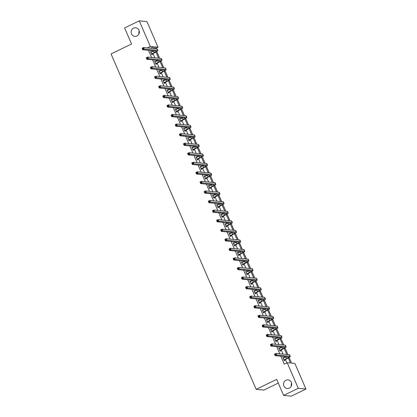 <?xml version="1.0" encoding="UTF-8"?>
<svg xmlns="http://www.w3.org/2000/svg" width="417" height="417" viewBox="0 0 417 417"><rect width="100%" height="100%" fill="white"/><g stroke="black" fill="none" stroke-linecap="round" stroke-linejoin="round"><path stroke-width="0.63" d="M285.932 380.262A4.326 4.113 95.6 0 1 291.692 383.447A4.326 4.113 95.6 0 1 287.209 388.488A4.326 4.113 95.6 0 1 285.932 380.262M133.555 28.142A4.326 4.113 95.6 0 1 139.314 31.332A4.326 4.113 95.6 0 1 134.832 36.373A4.326 4.113 95.6 0 1 133.555 28.142M291.332 386.038A4.326 4.113 95.6 0 1 291.619 383.082M138.955 33.918A4.326 4.113 95.6 0 1 139.242 30.962M278.29 383.082L263.867 390.083L256.174 389.332L111.042 53.944L131.548 43.988L124.615 27.965L139.262 20.85L146.956 21.601L158.027 47.184L154.733 46.866L155.52 48.685M155.421 48.45L158.027 47.184M289.148 357.478L291.592 363.129L294.887 363.452L305.958 389.035L298.27 388.29L287.198 362.701L290.493 363.025L288.303 357.974M298.27 388.29L283.617 395.399L291.311 396.15L305.958 389.035M278.843 348.252L279.254 348.054L278.733 348.002L280.057 351.067L280.578 351.119L280.281 350.431M279.254 348.054L279.473 348.57M270.565 329.133L270.977 328.935L270.461 328.883L271.785 331.948L272.306 332L272.009 331.312M270.977 328.935L271.201 329.451M262.293 310.013L262.705 309.815L262.184 309.763L263.513 312.828L264.029 312.88L263.732 312.192M262.705 309.815L262.929 310.331M254.021 290.894L254.433 290.696L253.911 290.644L255.235 293.709L255.757 293.761L255.459 293.073M254.433 290.696L254.657 291.212M245.749 271.775L246.16 271.576L245.639 271.524L246.963 274.589L247.484 274.641L247.187 273.953M246.16 271.576L246.379 272.092M237.471 252.655L237.883 252.457L237.367 252.405L238.691 255.47L239.212 255.522L238.91 254.829M237.883 252.457L238.107 252.973M229.199 233.536L229.611 233.338L229.089 233.285L230.419 236.35L230.935 236.403L230.637 235.709M229.611 233.338L229.835 233.854M220.927 214.416L221.338 214.218L220.817 214.166L222.141 217.231L222.662 217.283L222.365 216.59M221.338 214.218L221.557 214.734M212.649 195.297L213.061 195.099L212.545 195.047L213.869 198.111L214.39 198.164L214.093 197.47M213.061 195.099L213.285 195.615M204.377 176.177L204.789 175.979L204.267 175.927L205.597 178.992L206.113 179.044L205.816 178.351M204.789 175.979L205.013 176.495M196.105 157.058L196.516 156.86L195.995 156.808L197.319 159.873L197.84 159.925L197.543 159.231M196.516 156.86L196.741 157.376M187.832 137.938L188.244 137.74L187.723 137.688L189.047 140.753L189.568 140.8L189.271 140.112M188.244 137.74L188.463 138.256M179.555 118.819L179.967 118.621L179.451 118.569L180.775 121.634L181.296 121.681L180.994 120.993M179.967 118.621L180.191 119.137M171.283 99.699L171.695 99.501L171.173 99.449L172.502 102.514L173.019 102.561L172.721 101.873M171.695 99.501L171.919 100.017M163.011 80.58L163.422 80.382L162.901 80.33L164.225 83.395L164.746 83.442L164.449 82.754M163.422 80.382L163.641 80.898M154.733 61.461L155.145 61.263L154.629 61.21L155.953 64.275L156.474 64.322L156.177 63.634M155.145 61.263L155.369 61.779M286.875 362.858L285.39 359.423M284.618 357.64L284.144 356.551M283.096 354.127L281.251 349.863M280.479 348.08L280.005 346.991M278.957 344.567L277.112 340.303M276.341 338.521L275.872 337.431M274.824 335.007L272.979 330.744M272.207 328.961L271.733 327.871M270.685 325.448L268.84 321.184M268.068 319.401L267.599 318.312M266.546 315.888L264.701 311.624M263.93 309.841L263.461 308.752M262.413 306.328L260.568 302.064M259.796 300.282L259.322 299.192M258.274 296.768L256.429 292.505M255.657 290.722L255.188 289.633M254.135 287.209L252.295 282.945M251.524 281.162L251.05 280.073M250.002 277.649L248.157 273.385M247.385 271.603L246.911 270.513M245.863 268.089L244.018 263.825M243.247 262.043L242.777 260.953M241.724 258.53L239.884 254.266M239.113 252.483L238.639 251.394M237.591 248.97L235.746 244.706M234.974 242.923L234.5 241.834M233.452 239.41L231.607 235.146M230.836 233.364L230.366 232.274M229.319 229.85L227.473 225.587M226.702 223.804L226.228 222.714M225.18 220.291L223.335 216.027M222.563 214.244L222.089 213.155M221.041 210.731L219.196 206.467M218.425 204.684L217.955 203.595M216.908 201.171L215.063 196.907M214.291 195.125L213.817 194.035M212.769 191.612L210.924 187.348M210.152 185.565L209.683 184.476M208.63 182.052L206.785 177.788M206.014 176.005L205.545 174.916M204.497 172.492L202.652 168.228M201.88 166.446L201.406 165.356M200.358 162.932L198.513 158.668M197.741 156.886L197.272 155.796M196.219 153.373L194.374 149.109M193.608 147.326L193.134 146.237M192.086 143.813L190.241 139.549M189.469 137.766L188.995 136.677M187.947 134.253L186.102 129.989M185.33 128.207L184.861 127.117M183.808 124.693L181.968 120.43M181.197 118.647L180.723 117.558M179.675 115.134L177.83 110.87M177.058 109.087L176.584 107.998M175.536 105.574L173.691 101.31M172.919 99.527L172.45 98.438M171.397 96.014L169.557 91.75M168.786 89.968L168.312 88.878M167.264 86.455L165.419 82.191M164.647 80.408L164.173 79.319M163.125 76.895L161.28 72.631M160.509 70.848L160.039 69.759M158.992 67.335L157.146 63.071M156.375 61.289L155.901 60.199M154.853 57.775L153.008 53.512M152.236 51.729L151.762 50.639M150.714 48.216L147.42 47.892M148.468 50.316L151.559 57.452M152.606 59.876L155.692 67.012M156.745 69.436L159.831 76.572M160.879 78.995L163.97 86.131M165.017 88.555L168.103 95.691M169.156 98.115L172.242 105.251M173.29 107.675L176.381 114.811M177.428 117.234L180.514 124.37M181.562 126.794L184.653 133.93M185.701 136.354L188.792 143.49M189.839 145.914L192.925 153.049M193.973 155.473L197.064 162.609M198.111 165.033L201.197 172.169M202.25 174.593L205.336 181.729M206.384 184.152L209.475 191.288M210.522 193.712L213.608 200.848M214.661 203.272L217.747 210.408M218.795 212.832L221.886 219.968M222.933 222.391L226.019 229.527M227.072 231.951L230.158 239.087M231.206 241.511L234.297 248.647M235.344 251.07L238.43 258.206M239.483 260.63L242.569 267.766M243.617 270.19L246.708 277.326M247.755 279.75L250.841 286.886M251.889 289.309L254.98 296.445M256.028 298.869L259.119 306.005M260.166 308.429L263.252 315.565M264.3 317.989L267.391 325.124M268.439 327.548L271.524 334.684M272.577 337.108L275.663 344.244M276.711 346.668L279.802 353.804M280.849 356.227L284.269 364.124L287.198 362.701M150.6 51.901L151.011 51.703L150.49 51.651L151.814 54.716L152.335 54.763L152.038 54.074M151.011 51.703L151.235 52.219M158.872 71.02L159.284 70.822L158.762 70.77L160.092 73.835L160.608 73.882L160.31 73.194M159.284 70.822L159.508 71.338M167.144 90.14L167.556 89.942L167.04 89.89L168.364 92.955L168.885 93.001L168.588 92.313M167.556 89.942L167.78 90.458M175.421 109.259L175.833 109.061L175.312 109.009L176.636 112.074L177.157 112.121L176.86 111.433M175.833 109.061L176.052 109.577M183.694 128.379L184.105 128.181L183.584 128.128L184.913 131.193L185.429 131.24L185.132 130.552M184.105 128.181L184.33 128.697M191.966 147.498L192.378 147.3L191.856 147.248L193.186 150.313L193.707 150.36L193.405 149.672M192.378 147.3L192.602 147.816M200.243 166.618L200.65 166.419L200.134 166.367L201.458 169.432L201.979 169.484L201.682 168.791M200.65 166.419L200.874 166.936M208.516 185.737L208.927 185.539L208.406 185.487L209.73 188.552L210.251 188.604L209.954 187.911M208.927 185.539L209.152 186.055M216.788 204.856L217.2 204.658L216.678 204.606L218.008 207.671L218.524 207.723L218.227 207.03M217.2 204.658L217.424 205.174M225.06 223.976L225.472 223.778L224.956 223.726L226.28 226.791L226.801 226.843L226.504 226.15M225.472 223.778L225.696 224.294M233.338 243.095L233.749 242.897L233.228 242.845L234.552 245.91L235.073 245.962L234.776 245.269M233.749 242.897L233.968 243.413M241.61 262.215L242.022 262.017L241.5 261.965L242.83 265.03L243.346 265.082L243.048 264.388M242.022 262.017L242.246 262.533M249.882 281.334L250.294 281.136L249.773 281.084L251.102 284.149L251.623 284.201L251.321 283.513M250.294 281.136L250.518 281.652M258.159 300.454L258.566 300.256L258.05 300.204L259.374 303.268L259.895 303.321L259.598 302.633M258.566 300.256L258.79 300.772M266.432 319.573L266.844 319.375L266.322 319.323L267.646 322.388L268.167 322.44L267.87 321.752M266.844 319.375L267.068 319.891M274.704 338.693L275.116 338.495L274.594 338.442L275.924 341.507L276.44 341.559L276.143 340.871M275.116 338.495L275.34 339.011M282.976 357.812L283.388 357.614L282.872 357.562L284.196 360.627L284.717 360.679L284.42 359.991M283.388 357.614L283.612 358.13M283.617 395.399L276.685 379.376L256.174 389.332M147.404 47.856L150.334 46.433L139.262 20.85M156.766 51.567L159.654 58.244M160.905 61.127L163.792 67.804M165.043 70.687L167.931 77.364M169.177 80.246L172.065 86.924M173.316 89.806L176.203 96.483M177.454 99.366L180.342 106.043M181.588 108.926L184.476 115.603M185.727 118.485L188.614 125.163M189.86 128.045L192.753 134.722M193.999 137.605L196.887 144.282M198.138 147.165L201.025 153.842M202.271 156.724L205.164 163.401M206.41 166.284L209.298 172.961M210.549 175.844L213.436 182.521M214.682 185.403L217.57 192.081M218.821 194.963L221.708 201.64M222.959 204.523L225.847 211.2M227.093 214.083L229.981 220.76M231.232 223.642L234.119 230.32M235.37 233.202L238.258 239.879M239.504 242.762L242.392 249.439M243.643 252.321L246.53 258.999M247.776 261.881L250.669 268.558M251.915 271.441L254.803 278.118M256.054 281.001L258.941 287.678M260.187 290.56L263.08 297.238M264.326 300.12L267.214 306.797M268.465 309.68L271.352 316.357M272.598 319.24L275.486 325.917M276.737 328.799L279.625 335.476M280.876 338.359L283.763 345.036M285.009 347.919L287.897 354.596M154.415 48.575L153.628 46.756L150.334 46.433M286.797 354.486L284.17 348.414M282.658 344.927L280.031 338.854M278.525 335.367L275.898 329.294M274.386 325.807L271.759 319.735M270.247 316.248L267.62 310.175M266.114 306.688L263.487 300.615M261.975 297.128L259.348 291.056M257.842 287.568L255.209 281.496M253.703 278.009L251.076 271.936M249.564 268.449L246.937 262.376M245.431 258.889L242.798 252.817M241.292 249.33L238.665 243.257M237.153 239.77L234.526 233.697M233.02 230.21L230.387 224.137M228.881 220.65L226.254 214.578M224.742 211.091L222.115 205.018M220.609 201.531L217.976 195.458M216.47 191.971L213.843 185.899M212.331 182.411L209.704 176.339M208.198 172.852L205.571 166.779M204.059 163.292L201.432 157.219M199.92 153.732L197.293 147.66M195.787 144.173L193.16 138.1M191.648 134.613L189.021 128.54M187.514 125.053L184.882 118.981M183.376 115.493L180.749 109.421M179.237 105.934L176.61 99.861M175.104 96.374L172.471 90.301M170.965 86.814L168.338 80.742M166.826 77.254L164.199 71.182M162.693 67.695L160.06 61.622M158.554 58.135L155.927 52.062M150.699 48.179L153.628 46.756M151.517 54.028L154.28 52.589A3.378 0.526 156.6 0 0 156.344 51.145A3.378 0.526 156.6 0 0 156.172 51.067L142.77 49.764L142.108 48.231L143.573 47.517L156.969 48.825A5.072 0.787 -23.4 0 1 157.23 48.945L157.892 50.478A5.072 0.787 -23.4 0 1 154.801 52.641L151.699 54.45M150.787 52.339L153.618 51.062A3.378 0.526 156.6 0 0 154.019 50.858M143.062 48.163L142.478 48.45L142.739 49.06L143.328 48.779L143.062 48.163L143.573 47.517L144.235 49.05L157.636 50.358A5.072 0.787 -23.4 0 1 157.892 50.478M143.328 48.779L144.235 49.05L142.77 49.764L142.739 49.06M151.668 53.861L152.189 53.908M142.478 48.45L142.108 48.231M155.656 63.587L158.418 62.149A3.378 0.526 156.6 0 0 160.477 60.705A3.378 0.526 156.6 0 0 160.305 60.627L146.909 59.323L146.247 57.791L147.712 57.077L161.108 58.385A5.072 0.787 -23.4 0 1 161.369 58.505L162.031 60.038A5.072 0.787 -23.4 0 1 158.934 62.201L155.838 64.01M154.926 61.898L157.751 60.621A3.378 0.526 156.6 0 0 158.158 60.418M147.201 57.723L146.612 58.01L146.878 58.62L147.467 58.338L147.201 57.723L147.712 57.077L148.374 58.609L161.77 59.918A5.072 0.787 -23.4 0 1 162.031 60.038M147.467 58.338L148.374 58.609L146.909 59.323L146.878 58.62M155.807 63.42L156.323 63.467M146.612 58.01L146.247 57.791M159.794 73.147L162.552 71.708A3.378 0.526 156.6 0 0 164.616 70.264A3.378 0.526 156.6 0 0 164.444 70.186L151.043 68.883L150.381 67.351L151.845 66.637L165.247 67.945A5.072 0.787 -23.4 0 1 165.502 68.065L166.164 69.597A5.072 0.787 -23.4 0 1 163.073 71.76L159.977 73.569M159.059 71.458L161.89 70.181A3.378 0.526 156.6 0 0 162.291 69.978M151.335 67.283L150.751 67.57L151.017 68.18L151.6 67.898L151.335 67.283L151.845 66.637L152.507 68.169L165.909 69.477A5.072 0.787 -23.4 0 1 166.164 69.597M151.6 67.898L152.507 68.169L151.043 68.883L151.017 68.18M159.94 72.98L160.462 73.027M150.751 67.57L150.381 67.351M163.928 82.707L166.691 81.268A3.378 0.526 156.6 0 0 168.755 79.824A3.378 0.526 156.6 0 0 168.583 79.746L155.181 78.443L154.519 76.91L155.984 76.196L169.38 77.505A5.072 0.787 -23.4 0 1 169.641 77.625L170.303 79.157A5.072 0.787 -23.4 0 1 167.212 81.32L164.11 83.129M163.198 81.018L166.029 79.741A3.378 0.526 156.6 0 0 166.43 79.538M155.473 76.843L154.889 77.129L155.15 77.739L155.739 77.458L155.473 76.843L155.984 76.196L156.646 77.729L170.047 79.037A5.072 0.787 -23.4 0 1 170.303 79.157M155.739 77.458L156.646 77.729L155.181 78.443L155.15 77.739M164.079 82.54L164.6 82.587M154.889 77.129L154.519 76.91M168.067 92.266L170.829 90.828A3.378 0.526 156.6 0 0 172.888 89.384A3.378 0.526 156.6 0 0 172.716 89.306L159.32 88.003L158.658 86.47L160.123 85.756L173.519 87.064A5.072 0.787 -23.4 0 1 173.78 87.184L174.442 88.717A5.072 0.787 -23.4 0 1 171.345 90.88L168.249 92.689M167.337 90.578L170.162 89.301A3.378 0.526 156.6 0 0 170.569 89.097M159.612 86.402L159.023 86.689L159.289 87.299L159.873 87.017L159.612 86.402L160.123 85.756L160.785 87.289L174.181 88.597A5.072 0.787 -23.4 0 1 174.442 88.717M159.873 87.017L160.785 87.289L159.32 88.003L159.289 87.299M168.218 92.1L168.734 92.147M159.023 86.689L158.658 86.47M172.2 101.826L174.963 100.388A3.378 0.526 156.6 0 0 177.027 98.949A3.378 0.526 156.6 0 0 176.855 98.865L163.454 97.562L162.792 96.03L164.256 95.316L177.658 96.624A5.072 0.787 -23.4 0 1 177.913 96.744L178.575 98.276A5.072 0.787 -23.4 0 1 175.484 100.44L172.388 102.248M171.47 100.137L174.301 98.86A3.378 0.526 156.6 0 0 174.702 98.657M163.745 95.962L163.162 96.249L163.428 96.859L164.011 96.577L163.745 95.962L164.256 95.316L164.918 96.848L178.32 98.157A5.072 0.787 -23.4 0 1 178.575 98.276M164.011 96.577L164.918 96.848L163.454 97.562L163.428 96.859M172.351 101.659L172.873 101.706M163.162 96.249L162.792 96.03M176.339 111.386L179.102 109.947A3.378 0.526 156.6 0 0 181.16 108.509A3.378 0.526 156.6 0 0 180.994 108.425L167.592 107.122L166.93 105.59L168.395 104.875L181.791 106.184A5.072 0.787 -23.4 0 1 182.052 106.304L182.714 107.836A5.072 0.787 -23.4 0 1 179.623 109.999L176.521 111.808M175.609 109.697L178.44 108.42A3.378 0.526 156.6 0 0 178.841 108.217M167.884 105.522L167.295 105.809L167.561 106.418L168.15 106.137L167.884 105.522L168.395 104.875L169.057 106.408L182.458 107.716A5.072 0.787 -23.4 0 1 182.714 107.836M168.15 106.137L169.057 106.408L167.592 107.122L167.561 106.418M176.49 111.219L177.011 111.266M167.295 105.809L166.93 105.59M180.478 120.946L183.24 119.507A3.378 0.526 156.6 0 0 185.299 118.068A3.378 0.526 156.6 0 0 185.127 117.985L171.731 116.682L171.064 115.149L172.534 114.435L185.93 115.744A5.072 0.787 -23.4 0 1 186.185 115.863L186.852 117.396A5.072 0.787 -23.4 0 1 183.756 119.559L180.66 121.368M179.748 119.257L182.573 117.98A3.378 0.526 156.6 0 0 182.98 117.776M172.023 115.082L171.434 115.368L171.7 115.978L172.284 115.697L172.023 115.082L172.534 114.435L173.196 115.968L186.592 117.276A5.072 0.787 -23.4 0 1 186.852 117.396M172.284 115.697L173.196 115.968L171.731 116.682L171.7 115.978M180.629 120.779L181.145 120.826M171.434 115.368L171.064 115.149M184.611 130.505L187.374 129.067A3.378 0.526 156.6 0 0 189.438 127.628A3.378 0.526 156.6 0 0 189.266 127.545L175.865 126.242L175.203 124.709L176.667 123.995L190.069 125.303A5.072 0.787 -23.4 0 1 190.324 125.423L190.986 126.956A5.072 0.787 -23.4 0 1 187.895 129.119L184.799 130.928M183.881 128.817L186.712 127.539A3.378 0.526 156.6 0 0 187.113 127.336M176.156 124.641L175.573 124.928L175.838 125.538L176.422 125.256L176.156 124.641L176.667 123.995L177.329 125.527L190.731 126.836A5.072 0.787 -23.4 0 1 190.986 126.956M176.422 125.256L177.329 125.527L175.865 126.242L175.838 125.538M184.762 130.339L185.284 130.385M175.573 124.928L175.203 124.709M188.75 140.065L191.512 138.626A3.378 0.526 156.6 0 0 193.571 137.188A3.378 0.526 156.6 0 0 193.399 137.104L180.003 135.801L179.341 134.269L180.806 133.555L194.202 134.863A5.072 0.787 -23.4 0 1 194.463 134.983L195.125 136.515A5.072 0.787 -23.4 0 1 192.028 138.679L188.932 140.487M188.02 138.376L190.85 137.099A3.378 0.526 156.6 0 0 191.252 136.896M180.295 134.201L179.706 134.488L179.972 135.098L180.561 134.816L180.295 134.201L180.806 133.555L181.468 135.087L194.864 136.395A5.072 0.787 -23.4 0 1 195.125 136.515M180.561 134.816L181.468 135.087L180.003 135.801L179.972 135.098M188.901 139.898L189.422 139.945M179.706 134.488L179.341 134.269M192.889 149.625L195.646 148.186A3.378 0.526 156.6 0 0 197.71 146.748A3.378 0.526 156.6 0 0 197.538 146.664L184.142 145.361L183.475 143.829L184.94 143.114L198.341 144.423A5.072 0.787 -23.4 0 1 198.596 144.543L199.263 146.075A5.072 0.787 -23.4 0 1 196.167 148.238L193.071 150.047M192.159 147.936L194.984 146.659A3.378 0.526 156.6 0 0 195.385 146.456M184.429 143.761L183.845 144.047L184.111 144.657L184.695 144.376L184.429 143.761L184.94 143.114L185.607 144.647L199.003 145.955A5.072 0.787 -23.4 0 1 199.263 146.075M184.695 144.376L185.607 144.647L184.142 145.361L184.111 144.657M193.035 149.458L193.556 149.505M183.845 144.047L183.475 143.829M197.022 159.185L199.785 157.746A3.378 0.526 156.6 0 0 201.849 156.307A3.378 0.526 156.6 0 0 201.677 156.224L188.275 154.921L187.614 153.388L189.078 152.674L202.48 153.982A5.072 0.787 -23.4 0 1 202.735 154.102L203.397 155.635A5.072 0.787 -23.4 0 1 200.306 157.798L197.21 159.607M196.292 157.496L199.123 156.219A3.378 0.526 156.6 0 0 199.524 156.015M188.567 153.32L187.984 153.607L188.249 154.217L188.833 153.936L188.567 153.32L189.078 152.674L189.74 154.207L203.142 155.515A5.072 0.787 -23.4 0 1 203.397 155.635M188.833 153.936L189.74 154.207L188.275 154.921L188.249 154.217M197.173 159.018L197.694 159.065M187.984 153.607L187.614 153.388M201.161 168.744L203.923 167.306A3.378 0.526 156.6 0 0 205.982 165.867A3.378 0.526 156.6 0 0 205.81 165.784L192.414 164.48L191.752 162.948L193.217 162.234L206.613 163.542A5.072 0.787 -23.4 0 1 206.874 163.662L207.536 165.195A5.072 0.787 -23.4 0 1 204.439 167.358L201.343 169.166M200.431 167.055L203.261 165.778A3.378 0.526 156.6 0 0 203.663 165.575M192.706 162.88L192.117 163.167L192.383 163.777L192.972 163.495L192.706 162.88L193.217 162.234L193.879 163.766L207.275 165.075A5.072 0.787 -23.4 0 1 207.536 165.195M192.972 163.495L193.879 163.766L192.414 164.48L192.383 163.777M201.312 168.577L201.828 168.624M192.117 163.167L191.752 162.948M205.3 178.304L208.057 176.865A3.378 0.526 156.6 0 0 210.121 175.427A3.378 0.526 156.6 0 0 209.949 175.343L196.553 174.04L195.886 172.508L197.35 171.794L210.752 173.102A5.072 0.787 -23.4 0 1 211.007 173.222L211.674 174.754A5.072 0.787 -23.4 0 1 208.578 176.917L205.482 178.726M204.57 176.615L207.395 175.338A3.378 0.526 156.6 0 0 207.796 175.135M196.84 172.44L196.256 172.727L196.522 173.336L197.105 173.055L196.84 172.44L197.35 171.794L198.018 173.326L211.414 174.634A5.072 0.787 -23.4 0 1 211.674 174.754M197.105 173.055L198.018 173.326L196.553 174.04L196.522 173.336M205.445 178.137L205.967 178.184M196.256 172.727L195.886 172.508M209.433 187.864L212.196 186.425A3.378 0.526 156.6 0 0 214.26 184.986A3.378 0.526 156.6 0 0 214.088 184.903L200.686 183.6L200.024 182.067L201.489 181.353L214.891 182.662A5.072 0.787 -23.4 0 1 215.146 182.782L215.808 184.314A5.072 0.787 -23.4 0 1 212.717 186.477L209.615 188.286M208.703 186.175L211.534 184.898A3.378 0.526 156.6 0 0 211.935 184.695M200.978 182L200.395 182.286L200.655 182.896L201.244 182.615L200.978 182L201.489 181.353L202.151 182.886L215.553 184.194A5.072 0.787 -23.4 0 1 215.808 184.314M201.244 182.615L202.151 182.886L200.686 183.6L200.655 182.896M209.584 187.697L210.105 187.744M200.395 182.286L200.024 182.067M213.572 197.423L216.334 195.985A3.378 0.526 156.6 0 0 218.393 194.546A3.378 0.526 156.6 0 0 218.221 194.463L204.825 193.16L204.163 191.627L205.628 190.913L219.024 192.221A5.072 0.787 -23.4 0 1 219.285 192.341L219.947 193.874A5.072 0.787 -23.4 0 1 216.85 196.037L213.754 197.846M212.842 195.735L215.667 194.458A3.378 0.526 156.6 0 0 216.074 194.254M205.117 191.559L204.528 191.846L204.794 192.456L205.383 192.174L205.117 191.559L205.628 190.913L206.29 192.445L219.686 193.754A5.072 0.787 -23.4 0 1 219.947 193.874M205.383 192.174L206.29 192.445L204.825 193.16L204.794 192.456M213.723 197.257L214.239 197.304M204.528 191.846L204.163 191.627M217.71 206.983L220.468 205.545A3.378 0.526 156.6 0 0 222.532 204.106A3.378 0.526 156.6 0 0 222.36 204.022L208.959 202.719L208.297 201.187L209.761 200.473L223.163 201.781A5.072 0.787 -23.4 0 1 223.418 201.901L224.08 203.433A5.072 0.787 -23.4 0 1 220.989 205.597L217.893 207.405M216.976 205.294L219.806 204.017A3.378 0.526 156.6 0 0 220.207 203.814M209.251 201.119L208.667 201.406L208.933 202.016L209.516 201.734L209.251 201.119L209.761 200.473L210.429 202.005L223.825 203.314A5.072 0.787 -23.4 0 1 224.08 203.433M209.516 201.734L210.429 202.005L208.959 202.719L208.933 202.016M217.856 206.816L218.378 206.863M208.667 201.406L208.297 201.187M221.844 216.543L224.607 215.104A3.378 0.526 156.6 0 0 226.671 213.666A3.378 0.526 156.6 0 0 226.499 213.582L213.097 212.279L212.435 210.747L213.9 210.032L227.296 211.341A5.072 0.787 -23.4 0 1 227.557 211.461L228.219 212.993A5.072 0.787 -23.4 0 1 225.128 215.156L222.026 216.965M221.114 214.854L223.945 213.577A3.378 0.526 156.6 0 0 224.346 213.374M213.389 210.679L212.806 210.966L213.066 211.575L213.655 211.294L213.389 210.679L213.9 210.032L214.562 211.565L227.963 212.873A5.072 0.787 -23.4 0 1 228.219 212.993M213.655 211.294L214.562 211.565L213.097 212.279L213.066 211.575M221.995 216.376L222.516 216.423M212.806 210.966L212.435 210.747M225.983 226.103L228.745 224.664A3.378 0.526 156.6 0 0 230.804 223.225A3.378 0.526 156.6 0 0 230.632 223.142L217.236 221.839L216.574 220.306L218.039 219.592L231.435 220.901A5.072 0.787 -23.4 0 1 231.696 221.02L232.358 222.553A5.072 0.787 -23.4 0 1 229.261 224.716L226.165 226.525M225.253 224.414L228.078 223.137A3.378 0.526 156.6 0 0 228.485 222.933M217.528 220.239L216.939 220.525L217.205 221.135L217.789 220.854L217.528 220.239L218.039 219.592L218.701 221.125L232.097 222.433A5.072 0.787 -23.4 0 1 232.358 222.553M217.789 220.854L218.701 221.125L217.236 221.839L217.205 221.135M226.134 225.936L226.65 225.983M216.939 220.525L216.574 220.306M230.116 235.662L232.879 234.224A3.378 0.526 156.6 0 0 234.943 232.785A3.378 0.526 156.6 0 0 234.771 232.702L221.37 231.399L220.708 229.866L222.172 229.152L235.574 230.46A5.072 0.787 -23.4 0 1 235.829 230.58L236.491 232.113A5.072 0.787 -23.4 0 1 233.4 234.276L230.304 236.085M229.386 233.973L232.217 232.696A3.378 0.526 156.6 0 0 232.618 232.493M221.662 229.798L221.078 230.085L221.344 230.695L221.927 230.413L221.662 229.798L222.172 229.152L222.834 230.684L236.236 231.993A5.072 0.787 -23.4 0 1 236.491 232.113M221.927 230.413L222.834 230.684L221.37 231.399L221.344 230.695M230.267 235.496L230.789 235.542M221.078 230.085L220.708 229.866M234.255 245.222L237.018 243.789A3.378 0.526 156.6 0 0 239.082 242.345A3.378 0.526 156.6 0 0 238.91 242.261L225.508 240.958L224.846 239.426L226.311 238.712L239.707 240.02A5.072 0.787 -23.4 0 1 239.968 240.14L240.63 241.672A5.072 0.787 -23.4 0 1 237.539 243.836L234.437 245.644M233.525 243.533L236.356 242.256A3.378 0.526 156.6 0 0 236.757 242.053M225.8 239.358L225.211 239.645L225.477 240.255L226.066 239.973L225.8 239.358L226.311 238.712L226.973 240.244L240.374 241.552A5.072 0.787 -23.4 0 1 240.63 241.672M226.066 239.973L226.973 240.244L225.508 240.958L225.477 240.255M234.406 245.055L234.927 245.102M225.211 239.645L224.846 239.426M238.394 254.782L241.156 253.348A3.378 0.526 156.6 0 0 243.215 251.904A3.378 0.526 156.6 0 0 243.043 251.821L229.647 250.518L228.985 248.985L230.45 248.271L243.846 249.58A5.072 0.787 -23.4 0 1 244.107 249.7L244.769 251.232A5.072 0.787 -23.4 0 1 241.672 253.395L238.576 255.204M237.664 253.093L240.489 251.816A3.378 0.526 156.6 0 0 240.896 251.613M229.939 248.918L229.35 249.204L229.616 249.819L230.2 249.533L229.939 248.918L230.45 248.271L231.112 249.804L244.508 251.112A5.072 0.787 -23.4 0 1 244.769 251.232M230.2 249.533L231.112 249.804L229.647 250.518L229.616 249.819M238.545 254.615L239.061 254.662M229.35 249.204L228.985 248.985M242.527 264.342L245.29 262.908A3.378 0.526 156.6 0 0 247.354 261.464A3.378 0.526 156.6 0 0 247.182 261.381L233.781 260.078L233.119 258.545L234.583 257.831L247.985 259.139A5.072 0.787 -23.4 0 1 248.24 259.259L248.902 260.792A5.072 0.787 -23.4 0 1 245.811 262.955L242.715 264.764M241.797 262.653L244.628 261.376A3.378 0.526 156.6 0 0 245.029 261.172M234.073 258.477L233.489 258.764L233.755 259.379L234.338 259.093L234.073 258.477L234.583 257.831L235.245 259.364L248.647 260.672A5.072 0.787 -23.4 0 1 248.902 260.792M234.338 259.093L235.245 259.364L233.781 260.078L233.755 259.379M242.678 264.175L243.2 264.222M233.489 258.764L233.119 258.545M246.666 273.901L249.429 272.468A3.378 0.526 156.6 0 0 251.487 271.024A3.378 0.526 156.6 0 0 251.315 270.941L237.919 269.637L237.257 268.105L238.722 267.391L252.118 268.699A5.072 0.787 -23.4 0 1 252.379 268.819L253.041 270.352A5.072 0.787 -23.4 0 1 249.95 272.515L246.848 274.323M245.936 272.212L248.767 270.935A3.378 0.526 156.6 0 0 249.168 270.732M238.211 268.037L237.622 268.324L237.888 268.939L238.477 268.652L238.211 268.037L238.722 267.391L239.384 268.923L252.785 270.232A5.072 0.787 -23.4 0 1 253.041 270.352M238.477 268.652L239.384 268.923L237.919 269.637L237.888 268.939M246.817 273.734L247.338 273.781M237.622 268.324L237.257 268.105M250.805 283.461L253.562 282.028A3.378 0.526 156.6 0 0 255.626 280.584A3.378 0.526 156.6 0 0 255.454 280.5L242.058 279.197L241.391 277.665L242.856 276.951L256.257 278.259A5.072 0.787 -23.4 0 1 256.512 278.379L257.18 279.911A5.072 0.787 -23.4 0 1 254.083 282.074L250.987 283.883M250.075 281.772L252.9 280.495A3.378 0.526 156.6 0 0 253.301 280.292M242.345 277.597L241.761 277.884L242.027 278.499L242.611 278.212L242.345 277.597L242.856 276.951L243.523 278.483L256.919 279.791A5.072 0.787 -23.4 0 1 257.18 279.911M242.611 278.212L243.523 278.483L242.058 279.197L242.027 278.499M250.956 283.294L251.472 283.341M241.761 277.884L241.391 277.665M254.938 293.021L257.701 291.587A3.378 0.526 156.6 0 0 259.765 290.143A3.378 0.526 156.6 0 0 259.593 290.06L246.192 288.757L245.53 287.224L246.994 286.51L260.396 287.819A5.072 0.787 -23.4 0 1 260.651 287.938L261.313 289.471A5.072 0.787 -23.4 0 1 258.222 291.634L255.126 293.443M254.208 291.332L257.039 290.055A3.378 0.526 156.6 0 0 257.44 289.851M246.483 287.157L245.9 287.443L246.166 288.058L246.749 287.772L246.483 287.157L246.994 286.51L247.656 288.043L261.058 289.351A5.072 0.787 -23.4 0 1 261.313 289.471M246.749 287.772L247.656 288.043L246.192 288.757L246.166 288.058M255.089 292.854L255.611 292.901M245.9 287.443L245.53 287.224M259.077 302.58L261.84 301.147A3.378 0.526 156.6 0 0 263.898 299.703A3.378 0.526 156.6 0 0 263.726 299.62L250.33 298.317L249.668 296.784L251.133 296.07L264.529 297.378A5.072 0.787 -23.4 0 1 264.79 297.498L265.452 299.031A5.072 0.787 -23.4 0 1 262.356 301.194L259.259 303.003M258.347 300.892L261.178 299.614A3.378 0.526 156.6 0 0 261.579 299.411M250.622 296.716L250.033 297.003L250.299 297.618L250.888 297.331L250.622 296.716L251.133 296.07L251.795 297.602L265.191 298.911A5.072 0.787 -23.4 0 1 265.452 299.031M250.888 297.331L251.795 297.602L250.33 298.317L250.299 297.618M259.228 302.414L259.749 302.461M250.033 297.003L249.668 296.784M263.216 312.14L265.973 310.707A3.378 0.526 156.6 0 0 268.037 309.263A3.378 0.526 156.6 0 0 267.865 309.179L254.469 307.876L253.802 306.344L255.267 305.63L268.668 306.938A5.072 0.787 -23.4 0 1 268.923 307.058L269.591 308.59A5.072 0.787 -23.4 0 1 266.494 310.754L263.398 312.562M262.486 310.451L265.311 309.174A3.378 0.526 156.6 0 0 265.712 308.971M254.756 306.276L254.172 306.563L254.438 307.178L255.022 306.891L254.756 306.276L255.267 305.63L255.934 307.162L269.33 308.471A5.072 0.787 -23.4 0 1 269.591 308.59M255.022 306.891L255.934 307.162L254.469 307.876L254.438 307.178M263.362 311.973L263.883 312.02M254.172 306.563L253.802 306.344M267.349 321.7L270.112 320.266A3.378 0.526 156.6 0 0 272.176 318.823A3.378 0.526 156.6 0 0 272.004 318.739L258.603 317.436L257.941 315.904L259.405 315.189L272.807 316.498A5.072 0.787 -23.4 0 1 273.062 316.618L273.724 318.15A5.072 0.787 -23.4 0 1 270.633 320.313L267.532 322.122M266.619 320.011L269.45 318.734A3.378 0.526 156.6 0 0 269.851 318.531M258.894 315.836L258.311 316.122L258.576 316.738L259.16 316.451L258.894 315.836L259.405 315.189L260.067 316.722L273.469 318.03A5.072 0.787 -23.4 0 1 273.724 318.15M259.16 316.451L260.067 316.722L258.603 317.436L258.576 316.738M267.5 321.533L268.022 321.58M258.311 316.122L257.941 315.904M271.488 331.26L274.25 329.826A3.378 0.526 156.6 0 0 276.309 328.382A3.378 0.526 156.6 0 0 276.137 328.299L262.741 326.996L262.079 325.463L263.544 324.749L276.94 326.058A5.072 0.787 -23.4 0 1 277.201 326.177L277.863 327.71A5.072 0.787 -23.4 0 1 274.767 329.873L271.67 331.682M270.758 329.571L273.583 328.294A3.378 0.526 156.6 0 0 273.99 328.09M263.033 325.396L262.444 325.682L262.71 326.297L263.299 326.011L263.033 325.396L263.544 324.749L264.206 326.282L277.602 327.59A5.072 0.787 -23.4 0 1 277.863 327.71M263.299 326.011L264.206 326.282L262.741 326.996L262.71 326.297M271.639 331.093L272.155 331.14M262.444 325.682L262.079 325.463M275.627 340.819L278.384 339.386A3.378 0.526 156.6 0 0 280.448 337.942A3.378 0.526 156.6 0 0 280.276 337.859L266.88 336.555L266.213 335.023L267.678 334.309L281.079 335.617A5.072 0.787 -23.4 0 1 281.334 335.737L281.996 337.27A5.072 0.787 -23.4 0 1 278.905 339.433L275.809 341.242M274.892 339.13L277.722 337.853A3.378 0.526 156.6 0 0 278.123 337.65M267.167 334.955L266.583 335.242L266.849 335.857L267.433 335.57L267.167 334.955L267.678 334.309L268.345 335.841L281.741 337.15A5.072 0.787 -23.4 0 1 281.996 337.27M267.433 335.57L268.345 335.841L266.88 336.555L266.849 335.857M275.773 340.653L276.294 340.699M266.583 335.242L266.213 335.023M279.76 350.379L282.523 348.946A3.378 0.526 156.6 0 0 284.587 347.502A3.378 0.526 156.6 0 0 284.415 347.418L271.014 346.115L270.352 344.583L271.816 343.869L285.212 345.177A5.072 0.787 -23.4 0 1 285.473 345.297L286.135 346.829A5.072 0.787 -23.4 0 1 283.044 348.993L279.943 350.801M279.03 348.69L281.861 347.413A3.378 0.526 156.6 0 0 282.262 347.21M271.305 344.515L270.722 344.802L270.982 345.417L271.571 345.13L271.305 344.515L271.816 343.869L272.478 345.401L285.88 346.709A5.072 0.787 -23.4 0 1 286.135 346.829M271.571 345.13L272.478 345.401L271.014 346.115L270.982 345.417M279.911 350.212L280.433 350.259M270.722 344.802L270.352 344.583M283.899 359.939L286.661 358.505A3.378 0.526 156.6 0 0 288.72 357.061A3.378 0.526 156.6 0 0 288.548 356.978L275.152 355.675L274.49 354.142L275.955 353.428L289.351 354.737A5.072 0.787 -23.4 0 1 289.612 354.857L290.274 356.389A5.072 0.787 -23.4 0 1 287.177 358.552L284.081 360.361M283.169 358.25L285.994 356.973A3.378 0.526 156.6 0 0 286.401 356.77M275.444 354.075L274.855 354.361L275.121 354.976L275.71 354.69L275.444 354.075L275.955 353.428L276.617 354.961L290.013 356.269A5.072 0.787 -23.4 0 1 290.274 356.389M275.71 354.69L276.617 354.961L275.152 355.675L275.121 354.976M284.05 359.772L284.566 359.824M274.855 354.361L274.49 354.142M153.618 51.062L154.28 52.589M156.969 48.825L157.636 50.358M157.751 60.621L158.418 62.149M161.108 58.385L161.77 59.918M161.89 70.181L162.552 71.708M165.247 67.945L165.909 69.477M166.029 79.741L166.691 81.268M169.38 77.505L170.047 79.037M170.162 89.301L170.829 90.828M173.519 87.064L174.181 88.597M174.301 98.86L174.963 100.388M177.658 96.624L178.32 98.157M178.44 108.42L179.102 109.947M181.791 106.184L182.458 107.716M182.573 117.98L183.24 119.507M185.93 115.744L186.592 117.276M186.712 127.539L187.374 129.067M190.069 125.303L190.731 126.836M190.85 137.099L191.512 138.626M194.202 134.863L194.864 136.395M194.984 146.659L195.646 148.186M198.341 144.423L199.003 145.955M199.123 156.219L199.785 157.746M202.48 153.982L203.142 155.515M203.261 165.778L203.923 167.306M206.613 163.542L207.275 165.075M207.395 175.338L208.057 176.865M210.752 173.102L211.414 174.634M211.534 184.898L212.196 186.425M214.891 182.662L215.553 184.194M215.667 194.458L216.334 195.985M219.024 192.221L219.686 193.754M219.806 204.017L220.468 205.545M223.163 201.781L223.825 203.314M223.945 213.577L224.607 215.104M227.296 211.341L227.963 212.873M228.078 223.137L228.745 224.664M231.435 220.901L232.097 222.433M232.217 232.696L232.879 234.224M235.574 230.46L236.236 231.993M236.356 242.256L237.018 243.789M239.707 240.02L240.374 241.552M240.489 251.816L241.156 253.348M243.846 249.58L244.508 251.112M244.628 261.376L245.29 262.908M247.985 259.139L248.647 260.672M248.767 270.935L249.429 272.468M252.118 268.699L252.785 270.232M252.9 280.495L253.562 282.028M256.257 278.259L256.919 279.791M257.039 290.055L257.701 291.587M260.396 287.819L261.058 289.351M261.178 299.614L261.84 301.147M264.529 297.378L265.191 298.911M265.311 309.174L265.973 310.707M268.668 306.938L269.33 308.471M269.45 318.734L270.112 320.266M272.807 316.498L273.469 318.03M273.583 328.294L274.25 329.826M276.94 326.058L277.602 327.59M277.722 337.853L278.384 339.386M281.079 335.617L281.741 337.15M281.861 347.413L282.523 348.946M285.212 345.177L285.88 346.709M285.994 356.973L286.661 358.505M289.351 354.737L290.013 356.269"/></g></svg>
